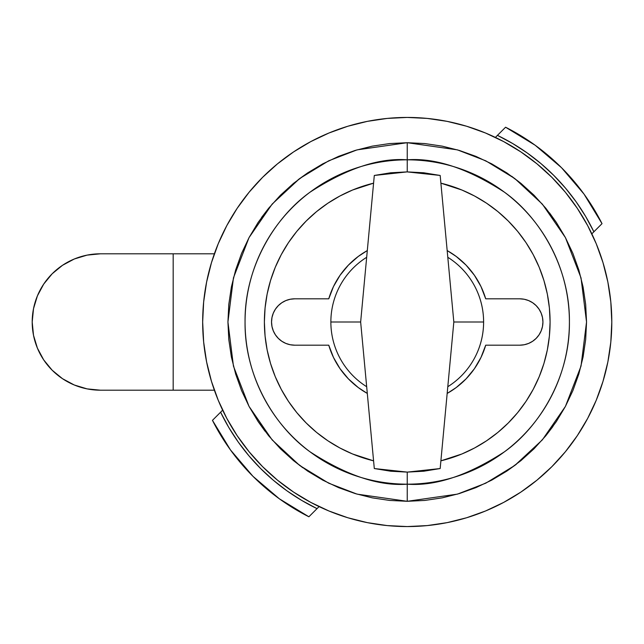 <?xml version="1.0" encoding="UTF-8"?>
<svg xmlns="http://www.w3.org/2000/svg" width="644" height="644" viewBox="0 0 644 644"><rect width="100%" height="100%" fill="white"/><g stroke="black" fill="none" stroke-linecap="round" stroke-linejoin="round"><path stroke-width="0.97" d="M447.54 393.21L456.218 387.543L466.063 378.881L474.387 368.754L480.996 357.42L485.705 345.184A81.828 81.828 0 0 1 447.54 393.21A81.828 81.828 0 0 0 466.023 378.922M466.095 378.841A81.828 81.828 0 0 0 480.979 357.452M481.012 357.388A81.828 81.828 0 0 0 485.697 345.216M373.504 183.186A142.855 142.855 0 0 0 373.504 460.814L352.566 453.98L339.895 447.983L327.868 440.778L316.607 432.43L306.222 423.011L296.803 412.627L288.456 401.365L281.251 389.338L275.254 376.668L270.528 363.466L267.123 349.869L265.07 335.999L264.378 322L265.07 308.001L267.123 294.131L270.528 280.534L275.254 267.332L281.251 254.662L288.456 242.635L296.803 231.373L306.222 220.989L316.607 211.57L327.868 203.222L339.895 196.018L352.566 190.02L373.504 183.186M407.233 159.825L407.233 171.892L407.233 159.825C435.425 157.659 467.858 168.47 504.542 192.258C539.366 217.149 570.053 266.946 569.409 322C570.053 377.054 539.366 426.851 504.542 451.742C467.858 475.53 435.425 486.341 407.233 484.175A162.175 162.175 0 0 1 245.058 322A162.175 162.175 0 0 1 407.233 159.825L407.233 142.702L407.233 159.825A162.175 162.175 0 0 1 569.409 322A162.175 162.175 0 0 1 407.233 484.175L407.233 501.298L457.441 494.125L485.801 483.169L514.814 465.443L542.329 439.9L565.44 406.38L581.017 366.138L586.539 322L581.017 277.862L565.44 237.62L542.329 204.1L514.814 178.557L485.801 160.831L457.441 149.875L407.233 142.702L389.66 143.564L407.233 142.702L357.034 149.875L328.665 160.831L299.653 178.557L272.146 204.1L249.027 237.62L233.45 277.862L227.936 322L233.45 366.138L249.027 406.38L272.146 439.9L299.653 465.443L328.665 483.169L357.034 494.125L407.233 501.298L424.807 500.436L407.233 501.298L407.233 484.175C379.05 486.341 346.609 475.53 309.933 451.742C275.101 426.851 244.414 377.054 245.058 322C244.414 266.946 275.101 217.149 309.933 192.258C346.609 168.47 379.05 157.659 407.233 159.825M407.233 472.108L407.233 484.175L407.233 472.108M347.857 126.24L328.955 133.01L347.857 126.24L367.33 121.37L387.181 118.424L407.233 117.433A204.567 204.567 0 0 1 611.8 322A204.567 204.567 0 0 1 407.233 526.567A204.567 204.567 0 0 1 202.667 322A204.567 204.567 0 0 1 407.233 117.433L427.286 118.424L447.145 121.37L466.618 126.24L485.52 133.01L503.664 141.591L520.883 151.912L537.007 163.866L551.884 177.35L565.368 192.226L577.322 208.35L587.642 225.569L596.231 243.714L602.993 262.615L596.231 243.714M271.543 322L271.985 317.476L271.543 322L271.985 326.524L273.306 330.871L275.447 334.88L278.329 338.39L281.847 341.28L285.856 343.421L290.203 344.741L294.727 345.184L328.762 345.184L333.471 357.42L340.08 368.754L348.412 378.881L358.257 387.543L348.412 378.881M456.218 256.457L466.063 265.119L456.218 256.457L447.54 250.79A81.828 81.828 0 0 1 485.705 298.816L480.996 286.58L474.387 275.246L466.063 265.119M542.932 322L542.481 326.524L542.932 322L542.481 317.476L541.161 313.129L539.02 309.12L536.138 305.61L532.628 302.72L528.619 300.579L524.272 299.259L519.748 298.816L485.705 298.816L519.748 298.816A23.184 23.184 0 0 1 542.932 322A23.184 23.184 0 0 1 519.748 345.184L524.272 344.741L528.619 343.421L532.628 341.28L536.138 338.39L539.02 334.88L541.161 330.871L542.481 326.524M372.256 497.852L355.19 493.578L372.256 497.852L389.66 500.436L407.233 501.298M302.793 467.745L293.495 460.605L307.623 471.086L322.716 480.126L338.623 487.653L355.19 493.578M264.982 431.15L258.155 421.611L268.637 435.746L280.454 448.788L293.487 460.605M228.797 339.573L227.936 322L228.797 339.573L231.381 356.977L235.656 374.051L241.581 390.618L249.107 406.525L258.155 421.611M231.381 287.023L235.656 269.949L231.381 287.023L228.797 304.427L227.936 322M261.488 217.559L268.637 208.254L258.155 222.389L249.107 237.475L241.581 253.382L235.656 269.949M298.083 179.748L307.623 172.914L293.487 183.395L280.454 195.213L268.637 208.254M442.219 146.148L459.285 150.422L442.219 146.148L424.807 143.564L407.233 142.702M511.674 176.255L520.972 183.395M549.485 212.85L556.319 222.389L545.838 208.254L534.021 195.213L520.98 183.395L506.852 172.914L491.758 163.874L475.852 156.347L459.285 150.422M585.67 304.427L586.539 322L585.67 304.427L583.094 287.023L578.819 269.949L572.886 253.382L565.368 237.475L556.319 222.389M583.094 356.977L578.819 374.051L583.094 356.977L585.67 339.573L586.539 322M552.979 426.441L545.838 435.746L556.319 421.611L565.368 406.525L572.886 390.618L578.819 374.051M516.383 464.252L506.852 471.086L520.98 460.605L534.021 448.788L545.838 435.746M211.482 381.385L218.244 400.286L211.482 381.385L206.603 361.912L203.657 342.053L202.667 322L203.657 301.947L206.603 282.088L211.482 262.615L218.244 243.714L226.825 225.569L237.145 208.35L249.107 192.226L262.583 177.35L277.459 163.866L293.584 151.912L310.802 141.591L328.955 133.01M293.584 492.088L310.802 502.409L293.584 492.088L277.459 480.134L262.583 466.65L249.107 451.774L237.145 435.65L226.825 418.431L218.244 400.286M466.618 517.76L485.52 510.99L466.618 517.76L447.145 522.63L427.286 525.576L407.233 526.567L387.181 525.576L367.33 522.63L347.857 517.76L328.955 510.99L310.802 502.409M602.993 262.615L607.872 282.088L610.818 301.947L611.8 322L610.818 342.053L607.872 361.912L602.993 381.385L596.231 400.286L587.642 418.431L577.322 435.65L565.368 451.774L551.884 466.65L537.007 480.134L520.883 492.088L503.664 502.409L485.52 510.99M389.66 143.564L372.256 146.148L355.19 150.422L338.623 156.347L322.716 163.874L307.623 172.914M424.807 500.436L442.219 497.852L459.285 493.578L475.852 487.653L491.758 480.126L506.852 471.086M440.963 460.814A142.855 142.855 0 0 0 440.963 183.186L461.901 190.02L474.58 196.018L486.598 203.222L497.86 211.57L508.245 220.989L517.663 231.373L526.011 242.635L533.224 254.662L539.213 267.332L543.939 280.534L547.344 294.131L549.404 308.001L550.089 322L549.404 335.999L547.344 349.869L543.939 363.466L539.213 376.668L533.224 389.338L526.011 401.365L517.663 412.627L508.245 423.011L497.86 432.43L486.598 440.778L474.58 447.983L461.901 453.98L440.963 460.814M358.257 387.543L366.927 393.21A81.828 81.828 0 0 1 328.762 345.184L294.727 345.184A23.184 23.184 0 0 1 271.543 322A23.184 23.184 0 0 1 294.727 298.816L328.762 298.816A81.828 81.828 0 0 1 366.927 250.79L358.257 256.457L348.412 265.119L340.08 275.246L333.471 286.58L328.762 298.816L294.727 298.816L290.203 299.259L285.856 300.579L281.847 302.72L278.329 305.61L275.447 309.12L273.306 313.129L271.985 317.476M519.748 345.184L485.705 345.184L519.748 345.184A23.184 23.184 0 0 0 532.636 302.728A23.184 23.184 0 0 0 519.748 298.816M328.77 345.216A81.828 81.828 0 0 0 333.455 357.388M333.487 357.452A81.828 81.828 0 0 0 348.372 378.841M348.452 378.922A81.828 81.828 0 0 0 366.927 393.21M294.727 298.816A23.184 23.184 0 0 0 281.855 302.712M281.831 302.728A23.184 23.184 0 0 0 281.831 341.272M281.855 341.288A23.184 23.184 0 0 0 294.727 345.184M485.697 298.784A81.828 81.828 0 0 0 481.012 286.612M480.979 286.548A81.828 81.828 0 0 0 466.095 265.159M466.023 265.078A81.828 81.828 0 0 0 447.54 250.79M366.927 250.79A81.828 81.828 0 0 0 348.452 265.078M348.372 265.159A81.828 81.828 0 0 0 333.487 286.548M333.455 286.612A81.828 81.828 0 0 0 328.77 298.784M330.863 322L360.648 322L374.301 175.458L407.145 171.892L440.174 175.458L453.827 322L440.174 468.542L407.322 472.108L374.301 468.542L360.648 322L374.301 468.542L390.811 471.231L407.322 472.108L423.776 471.215L440.174 468.542L453.827 322L440.174 175.458L423.655 172.769L407.145 171.892L390.699 172.785L374.301 175.458L360.648 322L330.863 322A76.37 76.37 0 0 1 366.307 257.519A76.37 76.37 0 0 0 366.307 386.481A76.37 76.37 0 0 1 330.863 322M483.604 322L453.827 322L483.604 322A76.37 76.37 0 0 0 448.168 257.519A76.37 76.37 0 0 1 448.168 386.481A76.37 76.37 0 0 0 483.604 322M33.512 308.693L32.2 322A68.192 68.192 0 0 0 100.392 390.192L214.372 390.192L173.18 390.192L173.18 253.808L214.372 253.808L173.18 253.808L173.18 390.192L100.392 390.192L87.085 388.879L74.293 384.999L62.508 378.696L52.172 370.219L43.695 359.883L37.392 348.098L33.512 335.307L32.2 322L33.512 308.693L37.392 295.902L43.695 284.117L52.172 273.781L62.508 265.304L74.293 259.001L87.085 255.121L100.392 253.808L173.18 253.808L100.392 253.808A68.192 68.192 0 0 0 32.2 322L33.512 335.307M315.479 510.185L317.033 508.639A207.296 207.296 0 0 1 220.602 412.2L222.639 410.164L220.602 412.2L228.805 427.511L220.602 412.2L212.456 420.347L230.472 449.931L252.939 476.294L279.303 498.762L308.887 516.778A218.203 218.203 0 0 1 212.456 420.347L219.049 413.754M248.906 455.791L260.659 468.574L273.442 480.335L260.659 468.574L248.906 455.791L238.264 442.074L228.805 427.511M273.442 480.335L287.16 490.978L301.73 500.428L287.16 490.978L301.73 500.428L317.033 508.639L319.078 506.595L308.887 516.778M498.987 133.815L497.442 135.361A207.296 207.296 0 0 1 593.873 231.8L591.828 233.836L593.873 231.8L585.67 216.489L593.873 231.8L602.019 223.653L584.003 194.069L561.528 167.706L535.164 145.238L505.58 127.222A218.203 218.203 0 0 1 602.019 223.653L595.418 230.246M565.569 188.209L553.816 175.426L541.032 163.665L553.816 175.426L565.569 188.209L576.211 201.926L585.67 216.489M541.032 163.665L527.307 153.022L512.745 143.572L527.307 153.022L512.745 143.572L497.442 135.361L495.397 137.405L505.58 127.222M593.873 231.8L602.019 223.653M220.602 412.2L212.456 420.347"/></g></svg>
